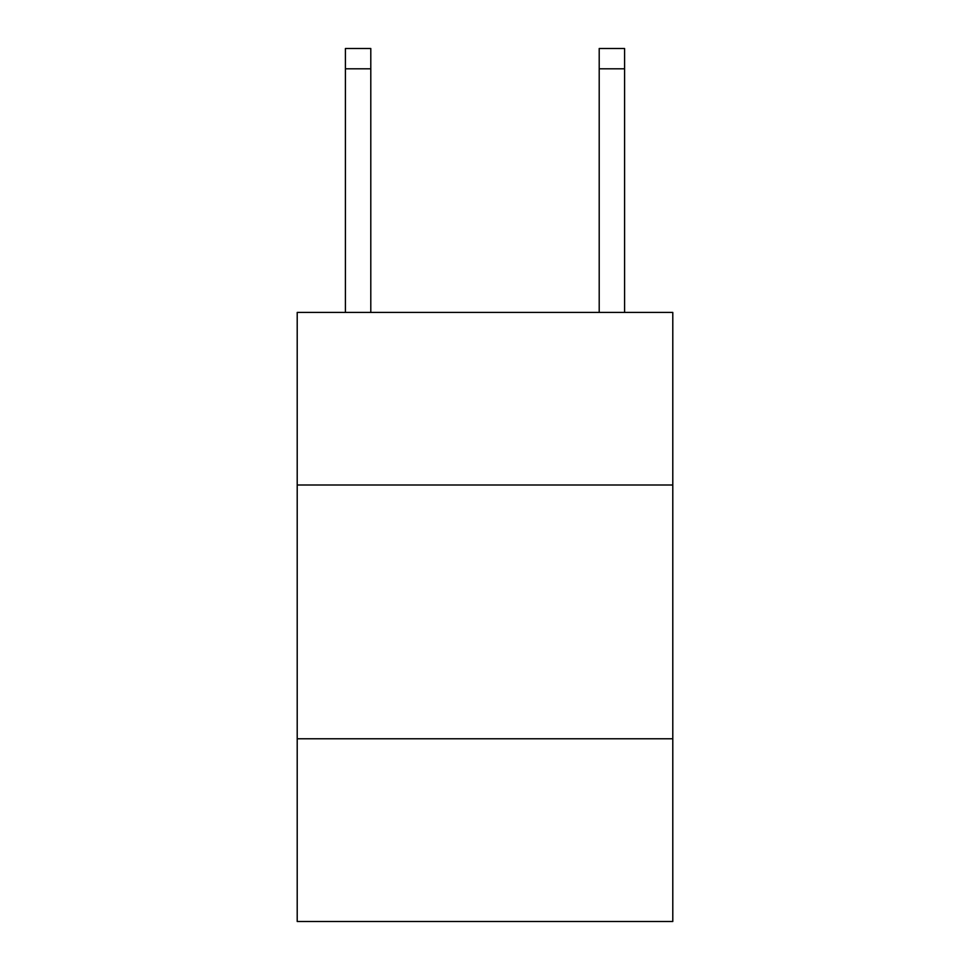 <?xml version="1.0" encoding="UTF-8"?>
<svg xmlns="http://www.w3.org/2000/svg" width="970" height="970" viewBox="0 0 970 970"><rect width="100%" height="100%" fill="white"/><g stroke="black" fill="none" stroke-linecap="round" stroke-linejoin="round"><path stroke-width="1.45" d="M672.792 485L672.792 312.425L297.208 312.425L297.208 485L672.792 485L672.792 921.5L297.208 921.5L297.208 485M672.792 738.776L297.208 738.776M370.795 312.425L370.795 68.797L345.417 68.797L345.417 48.5L370.795 48.5L370.795 68.797M345.417 312.425L345.417 68.797M624.583 312.425L624.583 48.5L599.205 48.5L599.205 312.425M599.205 68.797L624.583 68.797"/></g></svg>
